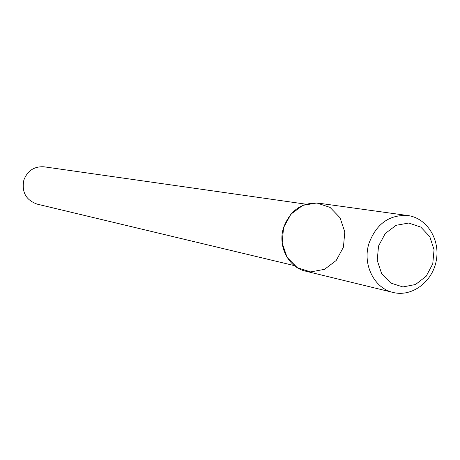 <?xml version="1.0" encoding="UTF-8"?>
<svg xmlns="http://www.w3.org/2000/svg" width="460" height="460" viewBox="0 0 460 460"><rect width="100%" height="100%" fill="white"/><g stroke="black" fill="none" stroke-linecap="round" stroke-linejoin="round"><path stroke-width="0.69" d="M407.853 215.544L318.538 203.165C301.8 202.216 290.133 210.375 283.55 227.642L282.181 243.104L287.097 257.404L297.281 267.68L310.649 271.917L324.536 269.33L336.214 260.486L343.43 247.158L344.799 231.932L340.049 217.764L330.079 207.425L316.802 202.981L302.818 205.361L290.933 214.159L283.55 227.642C277.524 246.146 288.449 267.478 305.589 271.158L393.202 292.474C411.93 297.189 432.365 281.974 436.229 260.808C440.416 239.7 427.006 218.046 407.853 215.544C389.321 214.521 376.36 223.802 368.972 243.374C362.204 264.345 374.233 288.426 393.202 292.474M305.998 204.194L44.166 166.819C34.345 166.186 27.577 170.591 23.862 180.038C21.528 192.044 25.932 200.065 37.064 204.102L294.302 265.592M378.534 246.031L377.229 260.354L381.627 273.591L390.81 283.078L402.914 286.954L415.518 284.504L426.15 276.27L432.751 263.879L434.05 249.757L429.795 236.641L420.791 227.096L408.762 223.037L396.083 225.308L385.273 233.507L378.534 246.031"/></g></svg>
